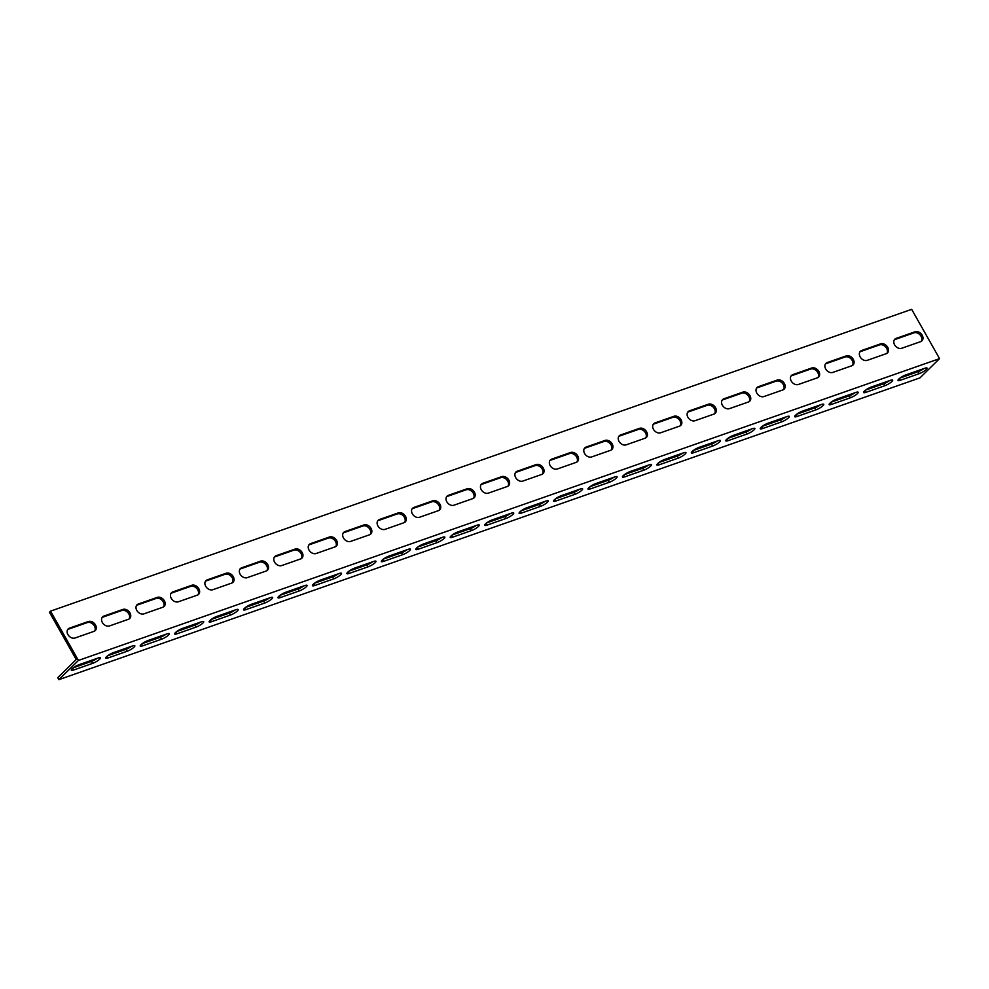 <?xml version="1.0" encoding="UTF-8"?>
<svg xmlns="http://www.w3.org/2000/svg" width="989" height="989" viewBox="0 0 989 989"><rect width="100%" height="100%" fill="white"/><g stroke="black" fill="none" stroke-linecap="round" stroke-linejoin="round"><path stroke-width="1.48" d="M50.538 611.14L911.66 309.334L937.325 354.692L939.55 358.636L78.428 660.442L58.858 679.666L57.745 677.688L76.227 659.539L49.45 612.216L50.538 611.14L78.428 660.442M58.858 679.666L919.98 377.86L939.55 358.636M921.315 341.316A5.81 4.376 45.5 0 0 920.215 335.061A5.81 4.376 45.5 0 0 913.972 332.848L895.033 339.487A5.81 4.376 45.5 0 0 894.365 339.796M852.431 365.46A5.81 4.376 45.5 0 0 851.331 359.205A5.81 4.376 45.5 0 0 845.088 356.992L826.149 363.631A5.81 4.376 45.5 0 0 825.469 363.94M783.535 389.604A5.81 4.376 45.5 0 0 782.435 383.349A5.81 4.376 45.5 0 0 776.192 381.136L757.253 387.775A5.81 4.376 45.5 0 0 756.585 388.084M714.651 413.748A5.81 4.376 45.5 0 0 713.551 407.493A5.81 4.376 45.5 0 0 707.308 405.28L688.369 411.918A5.81 4.376 45.5 0 0 687.689 412.228M645.755 437.892A5.81 4.376 45.5 0 0 644.655 431.637A5.81 4.376 45.5 0 0 638.424 429.424L619.473 436.062A5.81 4.376 45.5 0 0 618.805 436.372M576.871 462.036A5.81 4.376 45.5 0 0 575.771 455.781A5.81 4.376 45.5 0 0 569.528 453.568L550.589 460.206A5.81 4.376 45.5 0 0 549.909 460.528M507.975 486.18A5.81 4.376 45.5 0 0 506.887 479.925A5.81 4.376 45.5 0 0 500.644 477.712L481.692 484.35A5.81 4.376 45.5 0 0 481.025 484.672M439.091 510.324A5.81 4.376 45.5 0 0 437.991 504.069A5.81 4.376 45.5 0 0 431.748 501.856L412.809 508.494A5.81 4.376 45.5 0 0 412.129 508.816M370.195 534.48A5.81 4.376 45.5 0 0 369.107 528.213A5.81 4.376 45.5 0 0 362.864 526L343.912 532.638A5.81 4.376 45.5 0 0 343.245 532.96M301.311 558.624A5.81 4.376 45.5 0 0 300.211 552.357A5.81 4.376 45.5 0 0 293.968 550.144L275.029 556.782A5.81 4.376 45.5 0 0 274.349 557.104M232.415 582.768A5.81 4.376 45.5 0 0 231.327 576.5A5.81 4.376 45.5 0 0 225.084 574.288L206.132 580.926A5.81 4.376 45.5 0 0 205.465 581.248M163.531 606.912A5.81 4.376 45.5 0 0 162.431 600.644A5.81 4.376 45.5 0 0 156.188 598.432L137.248 605.07A5.81 4.376 45.5 0 0 136.569 605.392M94.635 631.056A5.81 4.376 45.5 0 0 93.547 624.788A5.81 4.376 45.5 0 0 87.304 622.576L68.352 629.214A5.81 4.376 45.5 0 0 67.685 629.536M129.089 618.978A5.81 4.376 45.5 0 0 127.989 612.723A5.81 4.376 45.5 0 0 121.746 610.51L102.807 617.148A5.81 4.376 45.5 0 0 102.127 617.457M197.973 594.834A5.81 4.376 45.5 0 0 196.873 588.579A5.81 4.376 45.5 0 0 190.642 586.366L171.69 593.004A5.81 4.376 45.5 0 0 171.023 593.313M266.869 570.69A5.81 4.376 45.5 0 0 265.769 564.435A5.81 4.376 45.5 0 0 259.526 562.222L240.587 568.86A5.81 4.376 45.5 0 0 239.907 569.169M335.753 546.546A5.81 4.376 45.5 0 0 334.653 540.291A5.81 4.376 45.5 0 0 328.41 538.065L309.47 544.716A5.81 4.376 45.5 0 0 308.803 545.026M404.649 522.402A5.81 4.376 45.5 0 0 403.549 516.147A5.81 4.376 45.5 0 0 397.306 513.921L378.354 520.56A5.81 4.376 45.5 0 0 377.687 520.882M473.533 498.258A5.81 4.376 45.5 0 0 472.433 491.99A5.81 4.376 45.5 0 0 466.19 489.778L447.251 496.416A5.81 4.376 45.5 0 0 446.583 496.738M542.417 474.114A5.81 4.376 45.5 0 0 541.329 467.846A5.81 4.376 45.5 0 0 535.086 465.634L516.134 472.272A5.81 4.376 45.5 0 0 515.467 472.594M611.313 449.97A5.81 4.376 45.5 0 0 610.213 443.702A5.81 4.376 45.5 0 0 603.97 441.49L585.031 448.128A5.81 4.376 45.5 0 0 584.351 448.45M680.197 425.826A5.81 4.376 45.5 0 0 679.109 419.559A5.81 4.376 45.5 0 0 672.866 417.346L653.914 423.984A5.81 4.376 45.5 0 0 653.247 424.306M749.093 401.682A5.81 4.376 45.5 0 0 747.993 395.415A5.81 4.376 45.5 0 0 741.75 393.202L722.811 399.84A5.81 4.376 45.5 0 0 722.131 400.162M817.977 377.538A5.81 4.376 45.5 0 0 816.889 371.271A5.81 4.376 45.5 0 0 810.646 369.058L791.695 375.696A5.81 4.376 45.5 0 0 791.027 376.018M886.873 353.394A5.81 4.376 45.5 0 0 885.773 347.127A5.81 4.376 45.5 0 0 879.53 344.914L860.591 351.552A5.81 4.376 45.5 0 0 859.911 351.874M900.101 377.996L918.188 371.654A5.81 1.273 150.5 0 0 923.862 368.6M831.217 402.14L849.291 395.81A5.81 1.273 150.5 0 0 854.978 392.744M762.334 426.284L780.408 419.954A5.81 1.273 150.5 0 0 786.082 416.888M693.437 450.428L711.511 444.098A5.81 1.273 150.5 0 0 717.198 441.032M624.553 474.572L642.627 468.242A5.81 1.273 150.5 0 0 648.302 465.176M555.657 498.716L573.731 492.386A5.81 1.273 150.5 0 0 579.418 489.32M486.773 522.86L504.847 516.53A5.81 1.273 150.5 0 0 510.522 513.464M417.877 547.004L435.951 540.674A5.81 1.273 150.5 0 0 441.638 537.608M348.993 571.148L367.067 564.818A5.81 1.273 150.5 0 0 372.742 561.752M280.097 595.291L298.171 588.962A5.81 1.273 150.5 0 0 303.858 585.896M211.213 619.435L229.287 613.106A5.81 1.273 150.5 0 0 234.962 610.04M142.317 643.579L160.391 637.25A5.81 1.273 150.5 0 0 166.078 634.184M73.433 667.736L91.507 661.394A5.81 1.273 150.5 0 0 97.194 658.328M107.875 655.658L125.949 649.328A5.81 1.273 150.5 0 0 131.636 646.262M176.771 631.514L194.845 625.172A5.81 1.273 150.5 0 0 200.52 622.118M245.655 607.37L263.729 601.028A5.81 1.273 150.5 0 0 269.416 597.974M314.539 583.226L332.625 576.884A5.81 1.273 150.5 0 0 338.3 573.83M383.435 559.082L401.509 552.74A5.81 1.273 150.5 0 0 407.196 549.686M452.319 534.938L470.405 528.596A5.81 1.273 150.5 0 0 476.08 525.542M521.215 510.794L539.289 504.452A5.81 1.273 150.5 0 0 544.976 501.398M590.099 486.65L608.173 480.308A5.81 1.273 150.5 0 0 613.86 477.254M658.995 462.506L677.069 456.164A5.81 1.273 150.5 0 0 682.756 453.11M727.879 438.362L745.953 432.02A5.81 1.273 150.5 0 0 751.64 428.954M796.775 414.206L814.849 407.876A5.81 1.273 150.5 0 0 820.524 404.81M865.659 390.062L883.733 383.732A5.81 1.273 150.5 0 0 889.42 380.666M880.618 343.851A5.81 4.376 -134.5 0 1 887.182 346.459A5.81 4.376 -134.5 0 1 887.479 352.925A5.81 4.376 -134.5 0 1 886.193 353.703L867.254 360.342A5.81 4.376 -134.5 0 1 860.69 357.734A5.81 4.376 -134.5 0 1 860.393 351.268A5.81 4.376 -134.5 0 1 861.679 350.489L880.618 343.851L879.53 344.914M811.734 367.995A5.81 4.376 -134.5 0 1 818.286 370.603A5.81 4.376 -134.5 0 1 818.583 377.069A5.81 4.376 -134.5 0 1 817.31 377.847L798.358 384.486A5.81 4.376 -134.5 0 1 791.806 381.89A5.81 4.376 -134.5 0 1 791.509 375.424A5.81 4.376 -134.5 0 1 792.782 374.633L811.734 367.995L810.646 369.058M742.838 392.139A5.81 4.376 -134.5 0 1 749.402 394.747A5.81 4.376 -134.5 0 1 749.699 401.213A5.81 4.376 -134.5 0 1 748.413 401.991L729.474 408.63A5.81 4.376 -134.5 0 1 722.91 406.034A5.81 4.376 -134.5 0 1 722.613 399.568A5.81 4.376 -134.5 0 1 723.899 398.777L742.838 392.139L741.75 393.202M673.954 416.282A5.81 4.376 -134.5 0 1 680.506 418.891A5.81 4.376 -134.5 0 1 680.803 425.357A5.81 4.376 -134.5 0 1 679.53 426.135L660.59 432.786A5.81 4.376 -134.5 0 1 654.026 430.178A5.81 4.376 -134.5 0 1 653.729 423.712A5.81 4.376 -134.5 0 1 655.002 422.921L673.954 416.282L672.866 417.346M605.058 440.426A5.81 4.376 -134.5 0 1 611.622 443.035A5.81 4.376 -134.5 0 1 611.919 449.501A5.81 4.376 -134.5 0 1 610.646 450.279L591.694 456.93A5.81 4.376 -134.5 0 1 585.129 454.322A5.81 4.376 -134.5 0 1 584.833 447.856A5.81 4.376 -134.5 0 1 586.118 447.065L605.058 440.426L603.97 441.49M536.174 464.57A5.81 4.376 -134.5 0 1 542.726 467.179A5.81 4.376 -134.5 0 1 543.023 473.644A5.81 4.376 -134.5 0 1 541.749 474.436L522.81 481.074A5.81 4.376 -134.5 0 1 516.246 478.466A5.81 4.376 -134.5 0 1 515.949 472A5.81 4.376 -134.5 0 1 517.222 471.209L536.174 464.57L535.086 465.634M467.278 488.714A5.81 4.376 -134.5 0 1 473.842 491.323A5.81 4.376 -134.5 0 1 474.139 497.788A5.81 4.376 -134.5 0 1 472.866 498.58L453.914 505.218A5.81 4.376 -134.5 0 1 447.362 502.61A5.81 4.376 -134.5 0 1 447.053 496.144A5.81 4.376 -134.5 0 1 448.338 495.353L467.278 488.714L466.19 489.778M398.394 512.858A5.81 4.376 -134.5 0 1 404.946 515.467A5.81 4.376 -134.5 0 1 405.255 521.932A5.81 4.376 -134.5 0 1 403.969 522.724L385.03 529.362A5.81 4.376 -134.5 0 1 378.466 526.754A5.81 4.376 -134.5 0 1 378.169 520.288A5.81 4.376 -134.5 0 1 379.442 519.497L398.394 512.858L397.306 513.921M329.498 537.002A5.81 4.376 -134.5 0 1 336.062 539.611A5.81 4.376 -134.5 0 1 336.359 546.076A5.81 4.376 -134.5 0 1 335.086 546.868L316.134 553.506A5.81 4.376 -134.5 0 1 309.582 550.898A5.81 4.376 -134.5 0 1 309.285 544.432A5.81 4.376 -134.5 0 1 310.558 543.641L329.498 537.002L328.41 538.065M260.614 561.146A5.81 4.376 -134.5 0 1 267.178 563.755A5.81 4.376 -134.5 0 1 267.475 570.22A5.81 4.376 -134.5 0 1 266.189 571.012L247.25 577.65A5.81 4.376 -134.5 0 1 240.686 575.042A5.81 4.376 -134.5 0 1 240.389 568.576A5.81 4.376 -134.5 0 1 241.675 567.785L260.614 561.146L259.526 562.222M191.718 585.29A5.81 4.376 -134.5 0 1 198.282 587.899A5.81 4.376 -134.5 0 1 198.579 594.364A5.81 4.376 -134.5 0 1 197.305 595.155L178.354 601.794A5.81 4.376 -134.5 0 1 171.802 599.186A5.81 4.376 -134.5 0 1 171.505 592.72A5.81 4.376 -134.5 0 1 172.778 591.929L191.718 585.29L190.642 586.366M122.834 609.434A5.81 4.376 -134.5 0 1 129.398 612.043A5.81 4.376 -134.5 0 1 129.695 618.508A5.81 4.376 -134.5 0 1 128.409 619.299L109.47 625.938A5.81 4.376 -134.5 0 1 102.905 623.33A5.81 4.376 -134.5 0 1 102.609 616.864A5.81 4.376 -134.5 0 1 103.894 616.073L122.834 609.434L121.746 610.51M88.392 621.512A5.81 4.376 -134.5 0 1 94.944 624.121A5.81 4.376 -134.5 0 1 95.241 630.586A5.81 4.376 -134.5 0 1 93.967 631.365L75.028 638.004A5.81 4.376 -134.5 0 1 68.464 635.408A5.81 4.376 -134.5 0 1 68.167 628.942A5.81 4.376 -134.5 0 1 69.44 628.151L88.392 621.512L87.304 622.576M157.276 597.368A5.81 4.376 -134.5 0 1 163.84 599.977A5.81 4.376 -134.5 0 1 164.137 606.442A5.81 4.376 -134.5 0 1 162.851 607.221L143.912 613.86A5.81 4.376 -134.5 0 1 137.347 611.264A5.81 4.376 -134.5 0 1 137.051 604.798A5.81 4.376 -134.5 0 1 138.336 604.007L157.276 597.368L156.188 598.432M226.172 573.224A5.81 4.376 -134.5 0 1 232.724 575.833A5.81 4.376 -134.5 0 1 233.021 582.298A5.81 4.376 -134.5 0 1 231.747 583.077L212.808 589.716A5.81 4.376 -134.5 0 1 206.244 587.107A5.81 4.376 -134.5 0 1 205.947 580.642A5.81 4.376 -134.5 0 1 207.22 579.863L226.172 573.224L225.084 574.288M295.056 549.08A5.81 4.376 -134.5 0 1 301.62 551.689A5.81 4.376 -134.5 0 1 301.917 558.142A5.81 4.376 -134.5 0 1 300.631 558.933L281.692 565.572A5.81 4.376 -134.5 0 1 275.127 562.964A5.81 4.376 -134.5 0 1 274.831 556.498A5.81 4.376 -134.5 0 1 276.116 555.719L295.056 549.08L293.968 550.144M363.952 524.936A5.81 4.376 -134.5 0 1 370.504 527.533A5.81 4.376 -134.5 0 1 370.801 533.998A5.81 4.376 -134.5 0 1 369.527 534.789L350.576 541.428A5.81 4.376 -134.5 0 1 344.024 538.82A5.81 4.376 -134.5 0 1 343.727 532.354A5.81 4.376 -134.5 0 1 345 531.575L363.952 524.936L362.864 526M432.836 500.793A5.81 4.376 -134.5 0 1 439.4 503.389A5.81 4.376 -134.5 0 1 439.697 509.854A5.81 4.376 -134.5 0 1 438.411 510.645L419.472 517.284A5.81 4.376 -134.5 0 1 412.908 514.676A5.81 4.376 -134.5 0 1 412.611 508.21A5.81 4.376 -134.5 0 1 413.897 507.431L432.836 500.793L431.748 501.856M501.732 476.636A5.81 4.376 -134.5 0 1 508.284 479.245A5.81 4.376 -134.5 0 1 508.581 485.71A5.81 4.376 -134.5 0 1 507.308 486.501L488.356 493.14A5.81 4.376 -134.5 0 1 481.804 490.532A5.81 4.376 -134.5 0 1 481.507 484.066A5.81 4.376 -134.5 0 1 482.78 483.287L501.732 476.636L500.644 477.712M570.616 452.492A5.81 4.376 -134.5 0 1 577.18 455.101A5.81 4.376 -134.5 0 1 577.477 461.566A5.81 4.376 -134.5 0 1 576.191 462.358L557.252 468.996A5.81 4.376 -134.5 0 1 550.688 466.388A5.81 4.376 -134.5 0 1 550.391 459.922A5.81 4.376 -134.5 0 1 551.677 459.143L570.616 452.492L569.528 453.568M639.5 428.348A5.81 4.376 -134.5 0 1 646.064 430.957A5.81 4.376 -134.5 0 1 646.361 437.422A5.81 4.376 -134.5 0 1 645.088 438.214L626.136 444.852A5.81 4.376 -134.5 0 1 619.584 442.244A5.81 4.376 -134.5 0 1 619.287 435.778A5.81 4.376 -134.5 0 1 620.56 434.987L639.5 428.348L638.424 429.424M708.396 404.204A5.81 4.376 -134.5 0 1 714.96 406.813A5.81 4.376 -134.5 0 1 715.257 413.278A5.81 4.376 -134.5 0 1 713.971 414.07L695.032 420.708A5.81 4.376 -134.5 0 1 688.468 418.1A5.81 4.376 -134.5 0 1 688.171 411.634A5.81 4.376 -134.5 0 1 689.457 410.843L708.396 404.204L707.308 405.28M777.28 380.06A5.81 4.376 -134.5 0 1 783.844 382.669A5.81 4.376 -134.5 0 1 784.141 389.134A5.81 4.376 -134.5 0 1 782.868 389.926L763.916 396.564A5.81 4.376 -134.5 0 1 757.364 393.956A5.81 4.376 -134.5 0 1 757.067 387.49A5.81 4.376 -134.5 0 1 758.34 386.699L777.28 380.06L776.192 381.136M846.176 355.916A5.81 4.376 -134.5 0 1 852.741 358.525A5.81 4.376 -134.5 0 1 853.037 364.99A5.81 4.376 -134.5 0 1 851.752 365.782L832.812 372.42A5.81 4.376 -134.5 0 1 826.248 369.812A5.81 4.376 -134.5 0 1 825.951 363.346A5.81 4.376 -134.5 0 1 827.224 362.555L846.176 355.916L845.088 356.992M915.06 331.772A5.81 4.376 -134.5 0 1 921.624 334.381A5.81 4.376 -134.5 0 1 921.921 340.846A5.81 4.376 -134.5 0 1 920.648 341.638L901.696 348.276A5.81 4.376 -134.5 0 1 895.144 345.668A5.81 4.376 -134.5 0 1 894.847 339.202A5.81 4.376 -134.5 0 1 896.121 338.411L915.06 331.772L913.972 332.848M890.285 380.369A5.81 1.273 -29.5 0 1 892.622 380.172A5.81 1.273 -29.5 0 1 890.298 382.817A5.81 1.273 -29.5 0 1 884.858 385.71L865.907 392.349A5.81 1.273 -29.5 0 1 863.57 392.534A5.81 1.273 -29.5 0 1 865.894 389.901A5.81 1.273 -29.5 0 1 871.346 387.008L890.285 380.369M821.402 404.513A5.81 1.273 -29.5 0 1 823.738 404.316A5.81 1.273 -29.5 0 1 821.414 406.961A5.81 1.273 -29.5 0 1 815.962 409.854L797.023 416.493A5.81 1.273 -29.5 0 1 794.686 416.678A5.81 1.273 -29.5 0 1 797.01 414.045A5.81 1.273 -29.5 0 1 802.45 411.152L821.402 404.513M752.505 428.657A5.81 1.273 -29.5 0 1 754.842 428.46A5.81 1.273 -29.5 0 1 752.518 431.105A5.81 1.273 -29.5 0 1 747.078 433.998L728.127 440.637A5.81 1.273 -29.5 0 1 725.79 440.822A5.81 1.273 -29.5 0 1 728.114 438.189A5.81 1.273 -29.5 0 1 733.566 435.296L752.505 428.657M683.622 452.801A5.81 1.273 -29.5 0 1 685.958 452.616A5.81 1.273 -29.5 0 1 683.634 455.249A5.81 1.273 -29.5 0 1 678.182 458.142L659.243 464.781A5.81 1.273 -29.5 0 1 656.906 464.966A5.81 1.273 -29.5 0 1 659.23 462.333A5.81 1.273 -29.5 0 1 664.67 459.44L683.622 452.801M614.725 476.945A5.81 1.273 -29.5 0 1 617.062 476.76A5.81 1.273 -29.5 0 1 614.738 479.393A5.81 1.273 -29.5 0 1 609.298 482.286L590.346 488.925A5.81 1.273 -29.5 0 1 588.01 489.11A5.81 1.273 -29.5 0 1 590.334 486.477A5.81 1.273 -29.5 0 1 595.786 483.584L614.725 476.945M545.841 501.089A5.81 1.273 -29.5 0 1 548.178 500.904A5.81 1.273 -29.5 0 1 545.854 503.537A5.81 1.273 -29.5 0 1 540.402 506.43L521.463 513.068A5.81 1.273 -29.5 0 1 519.126 513.254A5.81 1.273 -29.5 0 1 521.45 510.621A5.81 1.273 -29.5 0 1 526.89 507.728L545.841 501.089M476.945 525.233A5.81 1.273 -29.5 0 1 479.282 525.048A5.81 1.273 -29.5 0 1 476.958 527.681A5.81 1.273 -29.5 0 1 471.518 530.574L452.566 537.212A5.81 1.273 -29.5 0 1 450.23 537.398A5.81 1.273 -29.5 0 1 452.554 534.765A5.81 1.273 -29.5 0 1 458.006 531.872L476.945 525.233M408.061 549.377A5.81 1.273 -29.5 0 1 410.398 549.192A5.81 1.273 -29.5 0 1 408.074 551.825A5.81 1.273 -29.5 0 1 402.622 554.718L383.683 561.356A5.81 1.273 -29.5 0 1 381.346 561.542A5.81 1.273 -29.5 0 1 383.67 558.909A5.81 1.273 -29.5 0 1 389.122 556.016L408.061 549.377M339.178 573.521A5.81 1.273 -29.5 0 1 341.502 573.336A5.81 1.273 -29.5 0 1 339.178 575.969A5.81 1.273 -29.5 0 1 333.738 578.862L314.786 585.5A5.81 1.273 -29.5 0 1 312.462 585.686A5.81 1.273 -29.5 0 1 314.786 583.053A5.81 1.273 -29.5 0 1 320.226 580.16L339.178 573.521M270.281 597.665A5.81 1.273 -29.5 0 1 272.618 597.48A5.81 1.273 -29.5 0 1 270.294 600.113A5.81 1.273 -29.5 0 1 264.842 603.006L245.902 609.644A5.81 1.273 -29.5 0 1 243.566 609.83A5.81 1.273 -29.5 0 1 245.89 607.197A5.81 1.273 -29.5 0 1 251.342 604.304L270.281 597.665M201.397 621.809A5.81 1.273 -29.5 0 1 203.722 621.624A5.81 1.273 -29.5 0 1 201.397 624.257A5.81 1.273 -29.5 0 1 195.958 627.15L177.006 633.788A5.81 1.273 -29.5 0 1 174.682 633.974A5.81 1.273 -29.5 0 1 177.006 631.341A5.81 1.273 -29.5 0 1 182.446 628.448L201.397 621.809M132.501 645.953A5.81 1.273 -29.5 0 1 134.838 645.768A5.81 1.273 -29.5 0 1 132.514 648.401A5.81 1.273 -29.5 0 1 127.062 651.294L108.122 657.932A5.81 1.273 -29.5 0 1 105.786 658.13A5.81 1.273 -29.5 0 1 108.11 655.484A5.81 1.273 -29.5 0 1 113.562 652.592L132.501 645.953M98.059 658.031A5.81 1.273 -29.5 0 1 100.396 657.833A5.81 1.273 -29.5 0 1 98.072 660.479A5.81 1.273 -29.5 0 1 92.62 663.372L73.681 670.01A5.81 1.273 -29.5 0 1 71.344 670.196A5.81 1.273 -29.5 0 1 73.668 667.563A5.81 1.273 -29.5 0 1 79.108 664.67L98.059 658.031M166.943 633.887A5.81 1.273 -29.5 0 1 169.28 633.689A5.81 1.273 -29.5 0 1 166.956 636.335A5.81 1.273 -29.5 0 1 161.516 639.228L142.564 645.866A5.81 1.273 -29.5 0 1 140.228 646.052A5.81 1.273 -29.5 0 1 142.552 643.419A5.81 1.273 -29.5 0 1 148.004 640.526L166.943 633.887M235.839 609.743A5.81 1.273 -29.5 0 1 238.176 609.545A5.81 1.273 -29.5 0 1 235.852 612.191A5.81 1.273 -29.5 0 1 230.4 615.071L211.461 621.722A5.81 1.273 -29.5 0 1 209.124 621.908A5.81 1.273 -29.5 0 1 211.448 619.275A5.81 1.273 -29.5 0 1 216.888 616.382L235.839 609.743M304.723 585.599A5.81 1.273 -29.5 0 1 307.06 585.401A5.81 1.273 -29.5 0 1 304.736 588.047A5.81 1.273 -29.5 0 1 299.296 590.928L280.344 597.579A5.81 1.273 -29.5 0 1 278.008 597.764A5.81 1.273 -29.5 0 1 280.332 595.131A5.81 1.273 -29.5 0 1 285.784 592.238L304.723 585.599M373.619 561.455A5.81 1.273 -29.5 0 1 375.956 561.258A5.81 1.273 -29.5 0 1 373.632 563.903A5.81 1.273 -29.5 0 1 368.18 566.784L349.241 573.422A5.81 1.273 -29.5 0 1 346.904 573.62A5.81 1.273 -29.5 0 1 349.228 570.987A5.81 1.273 -29.5 0 1 354.668 568.094L373.619 561.455M442.503 537.311A5.81 1.273 -29.5 0 1 444.84 537.114A5.81 1.273 -29.5 0 1 442.516 539.747A5.81 1.273 -29.5 0 1 437.076 542.64L418.124 549.278A5.81 1.273 -29.5 0 1 415.788 549.476A5.81 1.273 -29.5 0 1 418.112 546.83A5.81 1.273 -29.5 0 1 423.564 543.95L442.503 537.311M511.4 513.167A5.81 1.273 -29.5 0 1 513.736 512.97A5.81 1.273 -29.5 0 1 511.412 515.603A5.81 1.273 -29.5 0 1 505.96 518.496L487.021 525.134A5.81 1.273 -29.5 0 1 484.684 525.332A5.81 1.273 -29.5 0 1 487.008 522.687A5.81 1.273 -29.5 0 1 492.448 519.806L511.4 513.167M580.283 489.011A5.81 1.273 -29.5 0 1 582.62 488.826A5.81 1.273 -29.5 0 1 580.296 491.459A5.81 1.273 -29.5 0 1 574.844 494.352L555.905 500.99A5.81 1.273 -29.5 0 1 553.568 501.188A5.81 1.273 -29.5 0 1 555.892 498.543A5.81 1.273 -29.5 0 1 561.344 495.662L580.283 489.011M649.18 464.867A5.81 1.273 -29.5 0 1 651.516 464.682A5.81 1.273 -29.5 0 1 649.18 467.315A5.81 1.273 -29.5 0 1 643.74 470.208L624.788 476.846A5.81 1.273 -29.5 0 1 622.464 477.044A5.81 1.273 -29.5 0 1 624.788 474.399A5.81 1.273 -29.5 0 1 630.228 471.506L649.18 464.867M718.063 440.723A5.81 1.273 -29.5 0 1 720.4 440.538A5.81 1.273 -29.5 0 1 718.076 443.171A5.81 1.273 -29.5 0 1 712.624 446.064L693.685 452.702A5.81 1.273 -29.5 0 1 691.348 452.9A5.81 1.273 -29.5 0 1 693.672 450.255A5.81 1.273 -29.5 0 1 699.124 447.362L718.063 440.723M786.96 416.579A5.81 1.273 -29.5 0 1 789.284 416.394A5.81 1.273 -29.5 0 1 786.96 419.027A5.81 1.273 -29.5 0 1 781.52 421.92L762.568 428.558A5.81 1.273 -29.5 0 1 760.244 428.756A5.81 1.273 -29.5 0 1 762.568 426.111A5.81 1.273 -29.5 0 1 768.008 423.218L786.96 416.579M855.844 392.435A5.81 1.273 -29.5 0 1 858.18 392.25A5.81 1.273 -29.5 0 1 855.856 394.883A5.81 1.273 -29.5 0 1 850.404 397.776L831.465 404.414A5.81 1.273 -29.5 0 1 829.128 404.6A5.81 1.273 -29.5 0 1 831.452 401.967A5.81 1.273 -29.5 0 1 836.904 399.074L855.844 392.435M924.727 368.291A5.81 1.273 -29.5 0 1 927.064 368.106A5.81 1.273 -29.5 0 1 924.74 370.739A5.81 1.273 -29.5 0 1 919.3 373.632L900.349 380.271A5.81 1.273 -29.5 0 1 898.012 380.456A5.81 1.273 -29.5 0 1 900.336 377.823A5.81 1.273 -29.5 0 1 905.788 374.93L924.727 368.291M884.858 385.71L883.733 383.732M865.907 392.349L864.942 390.63M815.962 409.854L814.849 407.876M797.023 416.493L796.046 414.774M747.078 433.998L745.953 432.02M728.127 440.637L727.162 438.918M678.182 458.142L677.069 456.164M659.243 464.781L658.266 463.062M609.298 482.286L608.173 480.308M590.346 488.925L589.382 487.206M540.402 506.43L539.289 504.452M521.463 513.068L520.486 511.35M471.518 530.574L470.405 528.596M452.566 537.212L451.602 535.494M402.622 554.718L401.509 552.74M383.683 561.356L382.706 559.638M333.738 578.862L332.625 576.884M314.786 585.5L313.822 583.782M264.842 603.006L263.729 601.028M245.902 609.644L244.926 607.926M195.958 627.15L194.845 625.172M177.006 633.788L176.042 632.07M127.062 651.294L125.949 649.328M108.122 657.932L107.158 656.226M92.62 663.372L91.507 661.394M73.681 670.01L72.704 668.292M161.516 639.228L160.391 637.25M142.564 645.866L141.6 644.148M230.4 615.071L229.287 613.106M211.461 621.722L210.484 620.004M299.296 590.928L298.171 588.962M280.344 597.579L279.38 595.86M368.18 566.784L367.067 564.818M349.241 573.422L348.264 571.716M437.076 542.64L435.951 540.674M418.124 549.278L417.16 547.572M505.96 518.496L504.847 516.53M487.021 525.134L486.044 523.428M574.844 494.352L573.731 492.386M555.905 500.99L554.94 499.284M643.74 470.208L642.627 468.242M624.788 476.846L623.824 475.14M712.624 446.064L711.511 444.098M693.685 452.702L692.72 450.996M781.52 421.92L780.408 419.954M762.568 428.558L761.604 426.852M850.404 397.776L849.291 395.81M831.465 404.414L830.488 402.696M919.3 373.632L918.188 371.654M900.349 380.271L899.384 378.552M860.591 351.552L861.679 350.489M791.695 375.696L792.782 374.633M722.811 399.84L723.899 398.777M653.914 423.984L655.002 422.921M585.031 448.128L586.118 447.065M516.134 472.272L517.222 471.209M447.251 496.416L448.338 495.353M378.354 520.56L379.442 519.497M309.47 544.716L310.558 543.641M240.587 568.86L241.675 567.785M171.69 593.004L172.778 591.929M102.807 617.148L103.894 616.073M68.352 629.214L69.44 628.151M137.248 605.07L138.336 604.007M206.132 580.926L207.22 579.863M275.029 556.782L276.116 555.719M343.912 532.638L345 531.575M412.809 508.494L413.897 507.431M481.692 484.35L482.78 483.287M550.589 460.206L551.677 459.143M619.473 436.062L620.56 434.987M688.369 411.918L689.457 410.843M757.253 387.775L758.34 386.699M826.149 363.631L827.224 362.555M895.033 339.487L896.121 338.411"/></g></svg>
